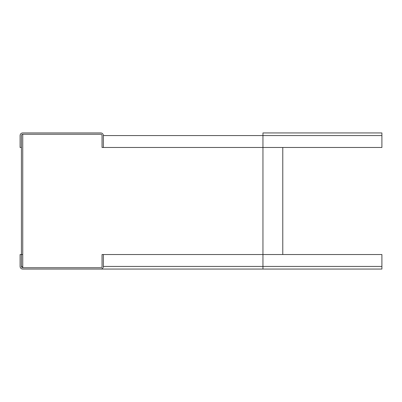 <?xml version="1.0" encoding="UTF-8"?>
<svg xmlns="http://www.w3.org/2000/svg" width="402" height="402" viewBox="0 0 402 402"><rect width="100%" height="100%" fill="white"/><g stroke="black" fill="none" stroke-linecap="round" stroke-linejoin="round"><path stroke-width="0.6" d="M100.721 134.258L22.743 134.258A1.322 1.322 0 0 0 21.422 135.58L21.422 147.474L20.1 147.474L20.1 135.58A2.643 2.643 0 0 1 22.743 132.936L100.721 132.936A2.643 2.643 0 0 1 103.364 135.58L103.364 147.474L102.043 147.474L102.043 135.58A1.322 1.322 0 0 0 100.721 134.258M381.9 135.58L262.953 135.58L262.953 147.474L381.9 147.474L381.9 132.936L262.953 132.936L262.953 135.58L103.364 135.58M22.743 254.526L20.1 254.526L20.1 266.42A2.643 2.643 0 0 0 22.743 269.064L100.721 269.064A2.643 2.643 0 0 0 103.364 266.42L103.364 254.526L262.953 254.526L262.953 147.474L103.364 147.474M22.743 266.42L21.422 266.42A1.322 1.322 0 0 0 22.743 267.742L100.721 267.742A1.322 1.322 0 0 0 102.043 266.42L102.043 254.526L103.364 254.526M103.364 266.42L262.953 266.42L262.953 269.064L100.721 269.064L381.9 269.064L381.9 254.526L262.953 254.526L262.953 266.42L381.9 266.42M21.422 266.42L21.422 147.474M22.743 267.742L22.743 134.258M282.777 254.526L282.777 147.474"/></g></svg>
